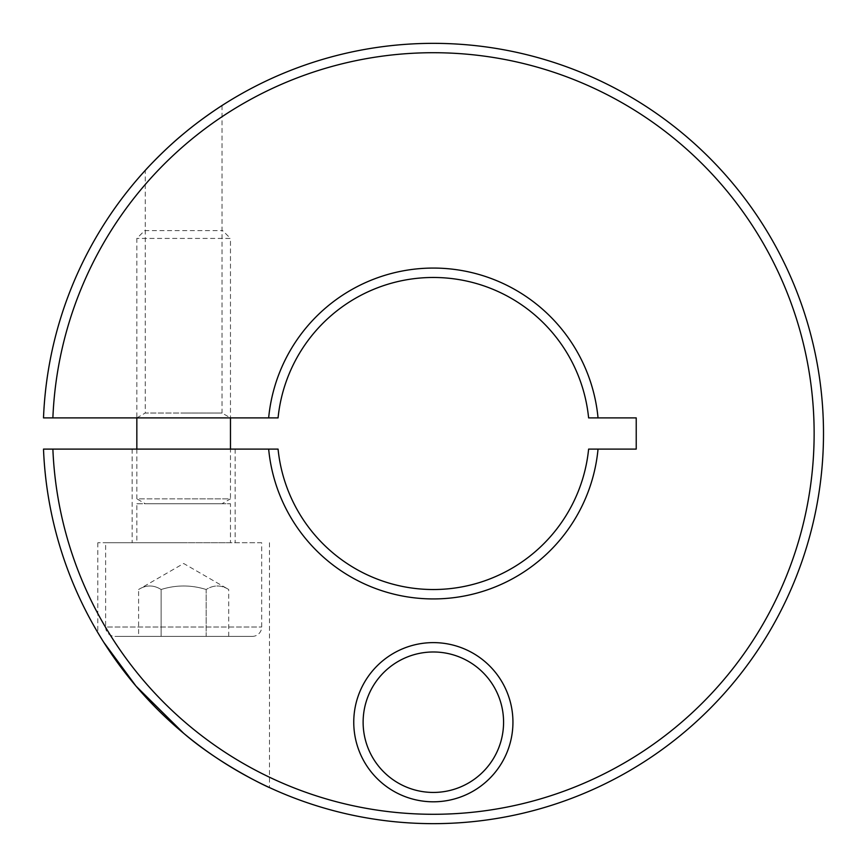 <?xml version="1.0" encoding="UTF-8"?>
<svg xmlns="http://www.w3.org/2000/svg" width="867" height="867" viewBox="0 0 867 867"><rect width="100%" height="100%" fill="white"/><g stroke="black" fill="none" stroke-linecap="round" stroke-linejoin="round"><path stroke-width="0.65" stroke-dasharray="4.33 3.25" d="M228.704 636.378L228.704 589.506C221.193 584.813 213.683 584.813 206.173 589.506L206.173 636.378L161.121 636.378L228.704 636.378L206.173 636.378L206.173 589.506C213.683 584.813 221.193 584.813 228.704 589.506L183.652 563.496L138.601 589.506C146.1 584.813 153.611 584.813 161.121 589.506C176.142 584.813 191.152 584.813 206.173 589.506C191.152 584.813 176.142 584.813 161.121 589.506C153.611 584.813 146.1 584.813 138.601 589.506L138.601 636.378L161.121 636.378L161.121 589.506L161.121 636.378L138.601 636.378M105.622 627.014A9.364 9.364 0 0 0 114.986 636.378L252.319 636.378A9.364 9.364 0 0 0 261.682 627.014L261.682 542.742L105.622 542.742L105.622 627.014L261.682 627.014L105.622 627.014M105.622 542.742L261.682 542.742M144.637 230.622L222.667 230.622L144.637 230.622L136.834 238.425L136.834 417.894L183.652 417.894L136.834 417.894L145.255 413.028L183.652 413.028L145.255 413.028L145.255 170.398M136.834 449.106L136.834 498.85L183.652 498.85L136.834 498.85L145.277 503.727L230.47 503.727L136.834 503.727L136.834 542.742L230.47 542.742L230.47 503.727M222.039 105.525L222.039 413.028L183.652 413.028L222.039 413.028L230.47 417.894L183.652 417.894L230.47 417.894L230.47 238.425L136.834 238.425L230.47 238.425L222.667 230.622M136.834 503.727L222.017 503.727L230.47 498.85L183.652 498.85L230.47 498.85L230.47 449.106M222.017 503.727L145.277 503.727M230.47 542.742L136.834 542.742M252.319 636.378L114.986 636.378M598.035 449.106A165.424 165.424 0 0 1 268.662 449.106L278.069 449.106A156.06 156.06 0 0 0 588.617 449.106L636.226 449.106L636.226 417.894L588.617 417.894A156.06 156.06 0 0 0 278.069 417.894L52.876 417.894A380.786 380.786 0 0 1 433.348 52.714A380.786 380.786 0 0 1 814.135 433.5A380.786 380.786 0 0 1 433.348 814.286A380.786 380.786 0 0 1 52.876 449.106L268.662 449.106M268.662 417.894A165.424 165.424 0 0 1 598.035 417.894M52.876 417.894L43.502 417.894A390.15 390.15 0 0 1 433.348 43.35A390.15 390.15 0 0 1 823.498 433.5A390.15 390.15 0 0 1 433.348 823.65A390.15 390.15 0 0 1 43.502 449.106L52.876 449.106M183.652 133.724C165.835 148.138 146.003 169.368 145.255 170.398C146.003 169.368 165.835 148.138 183.652 133.724M183.652 733.276C164.188 716.966 146.816 699.452 131.524 680.736C113.989 659.852 98.177 633.376 97.819 632.596C98.177 633.376 113.989 659.852 131.524 680.736C146.816 699.452 164.188 716.966 183.652 733.276M101.677 638.957L103.834 642.393M433.348 792.438A70.227 70.227 0 0 1 363.121 722.211A70.227 70.227 0 0 1 433.348 651.984A70.227 70.227 0 0 1 503.575 722.211A70.227 70.227 0 0 1 433.348 792.438M433.348 642.62A79.591 79.591 0 0 0 353.758 722.211A79.591 79.591 0 0 0 433.348 801.802A79.591 79.591 0 0 0 512.939 722.211A79.591 79.591 0 0 0 433.348 642.62M183.652 542.742L97.819 542.742L183.652 542.742M183.652 449.106L132.152 449.106L183.652 449.106M132.152 449.106L132.152 542.742M97.819 542.742L97.819 632.596M269.485 542.742L269.485 787.572M235.152 449.106L235.152 542.742"/><path stroke-width="1.3" d="M136.834 417.894L136.834 449.106M230.47 449.106L230.47 417.894M52.876 417.894L43.502 417.894A390.15 390.15 0 0 1 433.348 43.35A390.15 390.15 0 0 1 823.498 433.5A390.15 390.15 0 0 1 433.348 823.65A390.15 390.15 0 0 1 43.502 449.106L52.876 449.106A380.786 380.786 0 0 0 433.348 814.286A380.786 380.786 0 0 0 814.135 433.5A380.786 380.786 0 0 0 433.348 52.714A380.786 380.786 0 0 0 52.876 417.894L278.069 417.894A156.06 156.06 0 0 1 588.617 417.894L636.226 417.894L636.226 449.106L588.617 449.106A156.06 156.06 0 0 1 278.069 449.106L52.876 449.106M598.035 449.106A165.424 165.424 0 0 1 268.662 449.106M268.662 417.894A165.424 165.424 0 0 1 598.035 417.894M222.039 105.525C222.05 105.427 200.624 119.31 183.652 133.724C165.835 148.138 146.003 169.368 145.255 170.398C146.003 169.368 165.835 148.138 183.652 133.724C200.624 119.31 222.05 105.427 222.039 105.525M269.485 787.572C270.287 788.276 221.139 765.594 183.652 733.276C221.139 765.594 270.287 788.276 269.485 787.572M97.819 632.596L101.677 638.957M103.834 642.393L135.989 686.079L183.652 733.276M433.348 792.438A70.227 70.227 0 0 1 363.121 722.211A70.227 70.227 0 0 1 433.348 651.984A70.227 70.227 0 0 1 503.575 722.211A70.227 70.227 0 0 1 433.348 792.438M433.348 801.802A79.591 79.591 0 0 1 353.758 722.211A79.591 79.591 0 0 1 433.348 642.62A79.591 79.591 0 0 1 512.939 722.211A79.591 79.591 0 0 1 433.348 801.802"/></g></svg>

